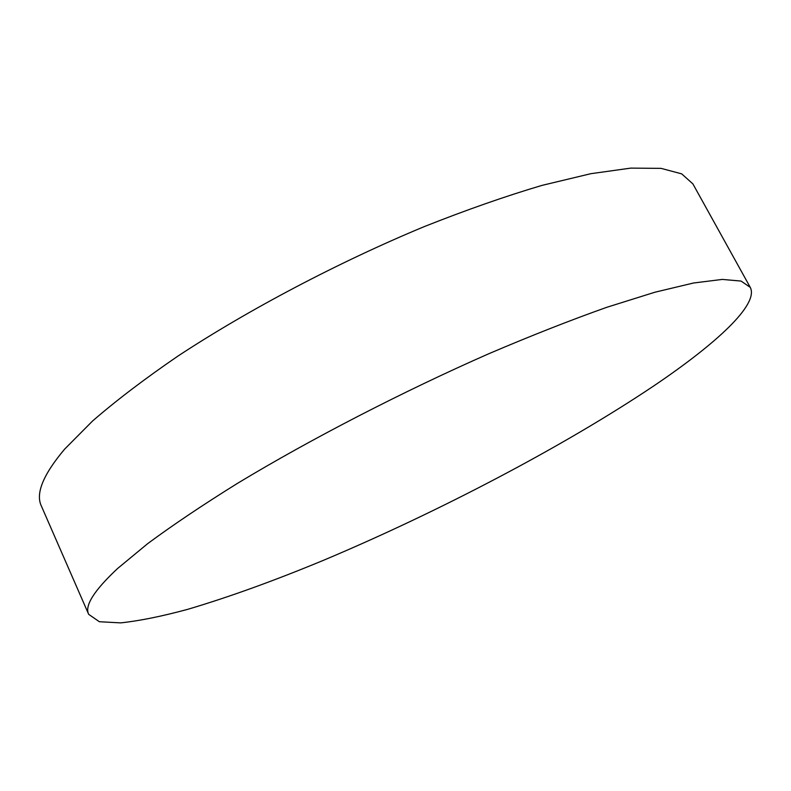 <?xml version="1.0" encoding="UTF-8"?>
<svg xmlns="http://www.w3.org/2000/svg" width="791" height="791" viewBox="0 0 791 791"><rect width="100%" height="100%" fill="white"/><g stroke="black" fill="none" stroke-linecap="round" stroke-linejoin="round"><path stroke-width="1.19" d="M117.632 568.472C94.08 590.491 84.419 605.777 88.671 614.33L99.359 621.726L120.707 622.883C139.434 620.866 161.69 616.367 187.467 609.406C228.461 597.264 273.696 580.94 323.173 560.433C437.858 512.232 563.518 446.48 653.88 385.84C716.013 343.877 759.192 304.446 750.254 287.351L741.048 281.062L722.282 279.421L693.539 283L654.859 292.235L606.875 307.274C570.687 320.108 531.394 335.572 489.006 353.646C402.629 391.634 310.833 439.054 237.597 483.281C202.704 504.984 172.705 525.125 147.61 543.694L117.632 568.472M750.254 287.351L692.896 183.907L681.694 173.862L661.088 168.364L630.753 168.117L590.828 173.694L542.033 185.381C505.538 196.188 466.225 209.951 424.085 226.681C338.449 262.276 248.76 309.538 178.222 355.891C144.713 378.82 116.139 400.553 92.498 421.069L64.674 449.09C43.208 474.58 35.427 493.535 41.33 505.933L88.671 614.33"/></g></svg>
